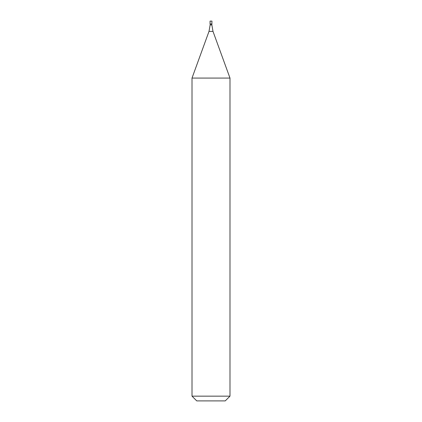 <?xml version="1.0" encoding="UTF-8"?>
<svg xmlns="http://www.w3.org/2000/svg" width="422" height="422" viewBox="0 0 422 422"><rect width="100%" height="100%" fill="white"/><g stroke="black" fill="none" stroke-linecap="round" stroke-linejoin="round"><path stroke-width="0.63" d="M211.855 24.898L212.999 31.397L209.001 31.397L210.145 24.898L211.855 24.898L211.95 21.1L210.05 21.1L210.05 23.948L211.95 23.948L210.05 23.948L210.05 21.1M211.855 24.043L210.05 23.948M212.999 31.397L229.99 78.075L192.01 78.075L209.001 31.397M229.99 396.152L225.242 400.9L196.757 400.9L192.01 396.152L229.99 396.152L229.99 78.075M210.145 24.898L210.145 24.043M192.01 396.152L192.01 78.075"/></g></svg>
